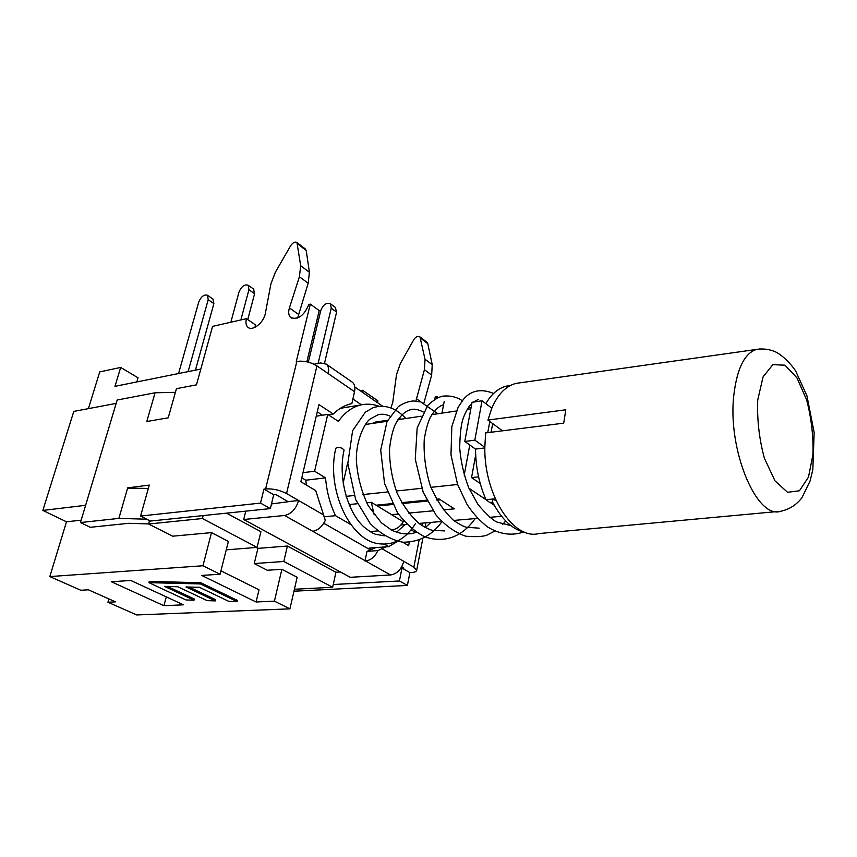<?xml version="1.0" encoding="UTF-8"?>
<svg xmlns="http://www.w3.org/2000/svg" width="857" height="857" viewBox="0 0 857 857"><rect width="100%" height="100%" fill="white"/><g stroke="black" fill="none" stroke-linecap="round" stroke-linejoin="round"><path stroke-width="1.29" d="M502.481 430.814L487.944 420.059L491.822 408.168C497.874 394.209 505.951 385.939 516.064 383.379L520.478 382.747M487.944 420.059L565.802 409.785L563.724 423.154L485.63 432.924L484.816 447.3L474.832 440.166L482.02 400.787L491.822 408.168M777.063 511.575L538.753 533.579C513.547 540.381 484.012 495.207 484.816 447.3M492.732 423.604L490.997 432.249M487.729 432.667L489.829 421.451M525.577 532.476C512.957 530.001 501.934 519.856 492.518 502.02L492.936 499.042L496.182 500.842M385.939 546.852L377.905 550.58C374.938 556.782 370.845 560.253 365.607 560.992L312.676 531.265C317.968 530.408 322.178 526.766 325.306 520.338L315.708 490.579L300.861 481.773L318.965 404.6L333.266 414.027C338.536 408.81 344.321 405.425 350.62 403.872L351.863 403.593L354.53 391.681L328.295 373.663C329.195 369.388 328.542 366.218 326.324 364.171L320.732 362.95L314.048 364.225M328.295 373.663L316.951 365.885C310.555 362.061 303.849 360.561 296.865 361.408L296.254 361.525L310.33 304.117L308.831 304.46C304.053 315.772 298 320.132 290.673 317.54C288.541 315.462 288.123 312.237 289.409 307.888L299.414 276.757L300.678 265.724L296.961 242.531C294.979 241.47 292.89 242.531 290.673 245.713L275.429 272.108L270.941 283.774L265.349 313.383C263.945 322.543 252.408 331.659 247.909 327.235C245.97 325.446 245.477 322.586 246.441 318.675L212.579 326.378L196.467 384.847L176.435 388.682L168.229 417.809L146.793 421.515L155.074 392.774L117.173 400.015L80.462 522.545L90.285 527.301L128.721 523.306L148.593 523.906M80.462 522.545L118.877 518.399L146.515 519.181L150.243 521.077L149.354 521.163L148.561 524.013L202.402 518.528L203.173 515.571L270.351 508.597L260.528 503.091L263.956 489.122L265.606 488.929C272.783 488.533 279.757 490.065 286.549 493.525L298.622 500.509C295.976 508.994 291.294 513.986 284.556 515.475L243.699 519.503L245.788 511.147M175.406 392.335L155.074 392.774M377.905 550.58L367.01 551.372L375.698 547.612M382.297 548.898L403.754 561.314C401.537 569.262 397.134 573.826 390.535 574.983L350.245 577.297L243.699 519.503M436.47 398.355L436.866 396.384L435.399 396.609L434.52 399.469M415.902 401.022L424.429 369.688L425.029 359.265L419.941 336.887C417.916 335.74 415.891 336.619 413.877 339.522L400.273 363.743L396.512 374.573L392.742 402.426L390.974 407.686M340.422 571.973L335.923 572.251L332.655 587.27L294.412 589.252M403.754 561.314L413.856 567.152L416.663 570.387C416.384 571.598 414.67 572.305 411.51 572.519L409.892 572.615L407.386 585.438L399.426 580.971L333.255 584.528M399.426 580.971L401.944 568.223L403.968 568.095L401.708 566.809M400.787 568.287L401.944 568.223M403.968 568.095L401.772 566.691M409.892 572.615L402.179 568.202M271.476 503.927L288.209 501.763L275.772 494.468L273.715 494.703L270.351 508.597M254.947 327.331L255.386 324.803L246.441 318.675M297.615 318.065L308.188 283.271L309.398 272.28L306.217 250.48L305.306 248.937M310.33 304.117L319.222 310.609L306.849 361.815M273.715 494.703L263.956 489.122M293.962 591.201L407.386 585.438M423.915 403.079L431.66 375.066L432.228 364.675L427.793 343.678L426.807 342.157M444.172 401.708L441.944 413.138M409.303 542.288L408.628 545.695L402.747 542.202M354.809 387L382.383 406.036M364.996 561.024L367.01 551.372M371.884 549.723L369.067 548.105L388.66 546.648L384.397 544.152M354.53 391.681C355.387 387.46 354.691 384.332 352.441 382.276L351.531 381.644M333.266 414.027L328.36 414.799M322.446 415.227L317.261 411.842M323.775 523.252L370.492 549.98M438.366 397.477L436.866 396.384M148.336 488.447L128.154 488.115M118.877 518.399L127.607 488.104M148.218 421.269L147.158 421.451M127.672 487.858L149.289 485.083L140.569 516.053L150.414 521.056L203.173 515.571M260.528 503.091L140.569 516.053M288.241 501.613L298.622 500.509L322.96 514.586M288.209 501.763L275.772 494.468M306.313 484.998L305.831 480.209L301.793 477.799M81.179 520.178L66.482 521.784L42.85 510.429L85.636 505.298M116.166 403.39L73.788 411.403L42.85 510.429M275.74 494.618L273.672 494.853M226.548 513.15L260.914 531.715L257.089 547.387L202.402 518.528M332.655 587.27L283.806 561.485L254.24 563.552L257.925 548.373L256.189 547.462M257.925 548.373L287.416 546.038L335.923 572.251M350.331 524.302L335.558 515.689C330.02 504.162 326.688 491.554 325.542 477.863L314.605 471.221L327.738 414.392L338.376 421.365C344.632 412.592 352.013 407.15 360.497 405.029C366.635 403.583 372.795 403.979 378.976 406.218M323.903 516.792L335.558 515.689M316.233 416.202L327.738 414.392M66.482 521.784L49.824 576.579L80.804 590.248L88.389 589.809L115.534 601.86L107.939 602.235L108.882 598.904M283.806 561.485L287.416 546.038M220.945 570.848L259.007 589.798L256.082 601.989L274.422 601.164L289.923 608.845L297.154 577.264L281.878 569.305L267.245 570.248L254.24 563.552M199.51 587.324L186.001 586.959L215.332 600.896L207.158 600.639L177.785 586.745L164.544 586.392L194.014 600.211L186.001 599.954L148.914 582.653L200.409 583.938L237.068 601.603L228.733 601.335L199.51 587.324M189.065 587.045L215.632 599.696L215.332 600.896M167.629 586.477L194.314 599.022L194.014 600.211M200.409 583.938L200.731 582.696L149.247 581.442L148.914 582.653M200.731 582.696L237.357 600.393L237.068 601.603M226.409 549.219L227.469 549.766L257.089 547.387M211.508 532.615L202.948 565.759L220.088 574.244L228.38 541.41L211.508 532.615L172.675 536.193L148.561 524.013M281.878 569.305L274.422 601.164M163.933 605.706L111.324 581.732L130.832 580.478L183.473 604.817L163.933 605.706L166.29 596.879M374.166 514.8L371.327 502.309L403.251 521.774C400.53 526.23 397.134 528.855 393.042 529.647L390.963 529.808M350.492 507.858L350.095 504.462L357.498 503.712M366.646 502.78L371.327 502.309M377.648 530.933L370.031 531.597M348.638 503.595L350.095 504.462M347.781 462.277L343.154 483.166M397.659 541.367L388.66 546.648M415.709 532.593L411.189 529.851M420.326 523.316L420.134 524.323M305.831 480.209L325.542 477.863M302.992 472.668L314.605 471.221M220.088 574.244L201.706 575.433L256.082 601.989M289.923 608.845L136.734 614.951L107.939 602.235M49.824 576.579L202.948 565.759M335.773 448.265L335.783 448.211C338.922 446.861 341.697 447.472 344.096 450.032C337.733 477.156 347.556 512.85 364.396 527.334C372.57 533.557 372.784 533.086 375.452 534.254L384.407 535.861M510.365 385.511L506.144 386.186C498.196 388.264 491.415 394.081 485.823 403.647M482.02 400.787L472.057 402.297L464.783 441.473L475.528 449.089C475.699 467.311 479.202 484.184 486.037 499.706L489.647 502.448L492.593 502.17M475.528 449.089L484.816 447.922M464.783 441.473L474.832 440.166M470.836 408.853L467.194 409.389M456.32 411.006L431.874 414.627M421.087 416.234L397.937 419.662M387.203 421.258L365.307 424.504M377.401 506.016L392.677 504.505M402.179 503.562L427.236 501.088M436.888 500.134L440.359 499.792M436.374 499.213L439.052 498.945L454.36 508.844L443.305 509.872M432.978 510.826L408.585 513.097M398.398 514.039L391.595 514.671M376.073 505.202L392.217 503.605M401.665 502.663L426.765 500.167M501.527 516.3L489.765 517.317M477.595 518.367L453.621 520.445M441.569 521.485L418.944 523.434M407 524.463L400.905 524.998M494.157 505.148L490.086 502.416M495.271 498.817L486.037 499.706L468.908 488.19M457.595 484.484L430.91 487.333M421.708 488.308L396.266 491.018M387.246 491.982L362.961 494.564M354.08 495.517L346.11 496.364M464.205 475.185L469.765 445.008M475.667 454.981L471.564 477.606L480.231 483.519M478.57 476.835L471.564 477.606M188.112 371.627L208.197 299.736L213.886 303.603L212.89 298.954M213.886 303.603L195.439 370.149M178.556 373.545L198.738 302.06C201.17 296.49 204.095 294.23 207.523 295.29L208.197 299.736M240.86 319.94L248.926 289.72L254.593 293.726L253.533 289.045M254.593 293.726L247.759 319.575M230.844 322.221L238.953 292.173C241.47 286.367 244.545 284.053 248.198 285.252L248.926 289.72M318.097 363.454L331.252 308.177L336.587 312.109L335.355 307.427M336.587 312.109L324.546 363.154M308.316 362.157L320.775 310.502C323.26 304.578 326.463 302.328 330.395 303.753L331.252 308.177M398.591 418.709L401.622 419.116M371.638 423.562L376.984 421.826M340.25 408.361L345.96 407.364M361.44 404.815L352.891 399.008M200.817 369.067L114.977 386.336L120.676 367.428L99.723 371.906L88.41 408.639M120.676 367.428L138.052 377.819L136.831 381.943M360.154 390.696L362.607 390.278L362.2 392.11M362.607 390.278L377.905 400.862L377.508 402.683M733.903 394.531C727.111 449.25 756.817 520.092 780.877 511.222C789.372 509.401 796.399 504.891 801.981 497.692L810.069 481.013L812.843 469.486L814.15 432.431L806.93 395.816L795.617 370.888C790.09 362.929 783.834 356.791 776.86 352.484C770.336 349.335 763.523 348.317 756.431 349.431C744.637 353.309 737.127 368.339 733.903 394.531M760.159 348.917L516.064 383.379M757.738 399.951L763.062 376.909L772.853 364.654L784.958 365.189L796.956 377.862L806.63 399.844C811.343 417.884 813.464 436.063 812.982 454.381L808.483 477.103L799.474 490.761L787.54 492.293L774.953 480.809L764.38 458.216C759.173 438.88 756.956 419.459 757.738 399.951M413.856 567.152L419.073 540.274M421.933 525.555L422.405 523.134M316.951 365.885L286.549 493.525M312.676 531.265L284.556 515.475M390.535 574.983L365.607 560.992M421.023 402.019L416.341 398.676M431.66 375.066L424.429 369.688M432.228 364.675L425.029 359.265M427.793 343.678L420.658 338.215M265.606 488.929L296.865 361.408M289.409 307.888L298.322 314.262M299.414 276.757L308.188 283.271M300.678 265.724L309.398 272.28M297.593 243.87L306.217 250.48M416.663 570.387L422.769 538.774M424.976 527.355L425.843 522.834M352.441 382.276L326.324 364.171M419.941 336.887L427.075 342.361M290.673 317.54L291.455 318.086M296.961 242.531L305.574 249.141M247.909 327.235L248.626 327.728M523.563 532.015C512.036 536 500.209 534.414 488.083 527.291C480.434 521.549 473.45 513.986 467.129 504.602L457.542 484.344L450.986 454.788L451.821 426.668L458.152 407.193L463.444 399.33C471.061 390.342 481.109 388.382 493.611 393.438M505.684 520.992L502.673 524.42M494.8 531.029L487.912 534.661C484.494 536.546 477.156 537.071 465.876 536.236C455.217 532.658 445.265 525.598 436.031 515.046L423.219 492.293L415.27 459.138L417.177 427.889L427.664 405.543C433.16 400.283 438.131 397.166 442.576 396.17C450.3 395.388 456.92 396.941 462.426 400.851M469.036 406.625L470.868 408.714M475.164 518.581C462.962 535.871 445.844 543.82 424.879 536.878C414.777 531.704 405.607 523.573 397.359 512.497L384.557 483.487L380.701 450.086L386.989 421.719L398.323 406.593C403.015 403.39 407.932 401.505 413.063 400.947L420.873 401.976L437.831 413.749M442.105 521.431C432.228 535.336 419.148 542.267 402.897 542.213C391.317 540.006 380.412 533.782 370.192 523.52L355.676 499.61L347.813 463.476L352.613 430.675L365.35 412.142L373.245 407.621C384.889 404.15 395.763 407.771 405.854 418.484M415.366 523.745C405.972 538.764 393.899 545.448 379.148 543.799C350.427 540.96 325.864 489.743 335.794 448.211M389.978 416.116C385.714 414.177 381.708 413.738 377.98 414.799L370.213 418.977C365.114 422.265 355.998 439.534 356.351 460.102C357.369 476.203 361.365 491.468 368.317 505.898L381.397 522.824L392.099 530.408C398.826 533.429 405.34 534.489 411.628 533.579L416.459 532.347M423.219 411.992C417.841 409.239 413.492 408.521 410.16 409.839C404.975 411.221 400.069 415.956 395.463 424.033C392.763 429.935 390.792 438.227 389.528 448.907C389.432 463.53 391.906 478.152 396.962 492.775C403.368 506.294 411.199 516.889 420.444 524.538C426.036 527.88 429.968 529.797 432.249 530.29L444.719 530.922M443.572 404.761C439.159 405.918 434.831 409.946 430.589 416.856C428.029 421.762 425.908 429.271 424.247 439.405C423.497 454.446 425.5 469.818 430.246 485.544C436.524 500.306 444.397 511.993 453.856 520.628C459.652 524.42 463.776 526.627 466.24 527.237L479.202 528.169M478.313 399.426L473.3 402.115M471.853 403.379C468.586 406.539 465.662 411.628 463.091 418.623C461.141 424.151 460.005 433.91 459.684 447.9C460.809 461.527 463.819 474.81 468.715 487.751L478.067 504.623C486.305 514.243 492.593 520.06 496.921 522.063L510.922 525.641M396.523 532.251L404.954 524.645M425.34 527.548L430.953 522.395M506.144 386.186L510.333 385.521M213.189 299.168L207.523 295.29M253.854 289.27L248.198 285.252M335.708 307.684L330.395 303.753M375.184 422.094L387.696 420.241M341.118 408.136L360.497 405.029"/></g></svg>
